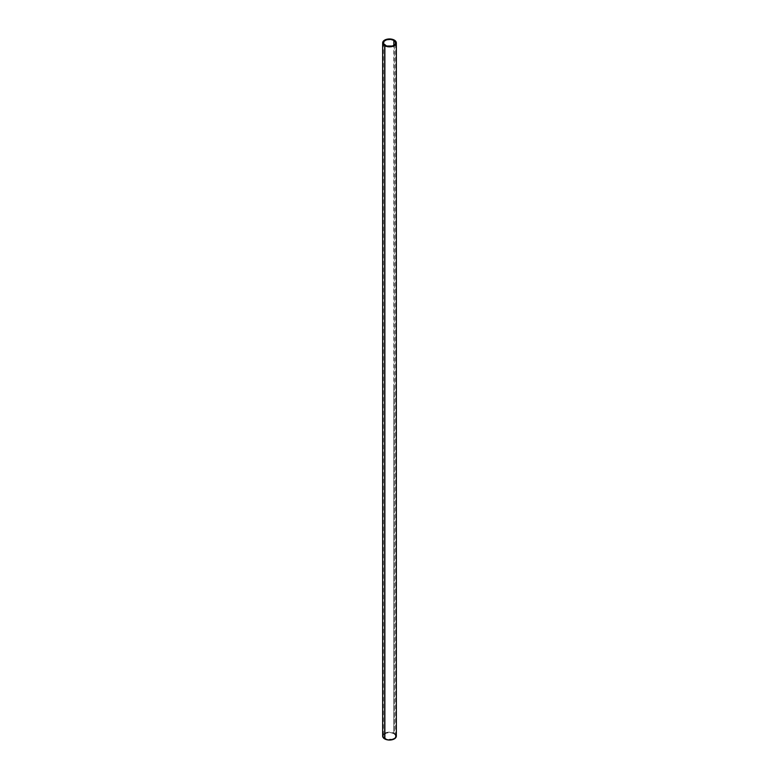 <?xml version="1.0" encoding="UTF-8"?>
<svg xmlns="http://www.w3.org/2000/svg" width="779" height="779" viewBox="0 0 779 779"><rect width="100%" height="100%" fill="white"/><g stroke="black" fill="none" stroke-linecap="round" stroke-linejoin="round"><path stroke-width="0.58" stroke-dasharray="3.9 2.92" d="M393.843 386.55L393.921 386.472A6.125 3.535 180 0 1 393.97 386.501A6.125 3.535 0 0 0 393.833 386.403L393.95 386.9A6.154 3.554 180 0 1 394.008 386.939L394.008 386.959A6.154 3.554 0 0 0 393.853 386.861A6.154 3.554 180 0 1 393.872 386.861L393.97 387.338A6.154 3.554 0 0 0 393.853 387.28A6.154 3.554 180 0 1 393.872 387.27L393.833 733.604A6.125 3.535 0 0 0 387.153 732.835A6.125 3.535 0 0 0 383.375 736.106A6.125 3.535 0 0 0 385.167 738.609L385.167 45.396L385.167 738.609A6.125 3.535 0 0 0 391.847 739.368A6.125 3.535 0 0 0 395.625 736.106A6.125 3.535 0 0 0 393.833 733.604L393.833 387.494A6.125 3.535 180 0 1 393.872 387.523L393.901 387.621A6.125 3.535 0 0 0 393.833 387.582A6.125 3.535 180 0 1 393.892 387.63L393.921 387.553A6.125 3.535 0 0 0 393.833 387.484L393.833 387.445A6.125 3.535 180 0 1 393.892 387.475A6.125 3.535 0 0 0 393.833 387.426L393.833 387.338A6.125 3.535 180 0 1 393.872 387.367L393.921 387.397A6.125 3.535 0 0 0 393.833 387.329L393.833 387.329A6.125 3.535 180 0 1 393.95 387.358A6.125 3.535 0 0 0 393.931 387.329A6.154 3.554 180 0 1 393.97 387.329L393.892 387.134A6.125 3.535 0 0 0 393.833 387.095L393.833 386.929A6.125 3.535 180 0 1 393.882 386.959L393.892 387.036A6.125 3.535 0 0 0 393.833 387.007A6.125 3.535 180 0 1 393.882 387.046L393.921 386.988A6.125 3.535 0 0 0 393.833 386.91L393.833 386.705A6.125 3.535 180 0 1 393.989 386.793A6.125 3.535 0 0 0 393.833 386.686L393.833 386.423A6.125 3.535 180 0 1 393.911 386.462L393.911 386.54A6.125 3.535 180 0 1 393.921 386.55L393.931 386.452A6.154 3.554 0 0 0 393.853 386.413L393.833 45.396L393.833 386.423A6.125 3.535 180 0 1 393.911 386.462L393.94 386.54A6.154 3.554 0 0 0 393.931 386.53L393.911 386.54A6.125 3.535 180 0 1 393.921 386.55L393.931 386.452A6.154 3.554 0 0 0 393.853 386.413L393.853 386.394A6.154 3.554 180 0 1 394.008 386.491L394.008 386.579A6.154 3.554 0 0 0 393.989 386.569L393.97 386.579A6.125 3.535 180 0 1 393.989 386.588L393.989 386.491A6.154 3.554 0 0 0 393.94 386.462L393.921 386.472A6.125 3.535 180 0 1 393.97 386.501L393.97 386.579A6.125 3.535 180 0 1 393.989 386.588L393.989 386.501A6.125 3.535 0 0 0 393.833 386.403A6.154 3.554 180 0 1 394.008 386.491L394.008 386.579A6.154 3.554 0 0 0 393.989 386.569L393.989 386.491A6.154 3.554 0 0 0 393.94 386.462L393.94 386.54A6.154 3.554 0 0 0 393.931 386.53L393.911 386.54M393.853 386.851A6.154 3.554 180 0 1 393.872 386.861L393.833 386.871A6.125 3.535 180 0 1 393.989 386.968L394.008 386.959A6.154 3.554 180 0 1 394.242 387.085L394.271 387.348A6.154 3.554 0 0 0 394.262 387.319L394.242 387.114A6.154 3.554 0 0 0 394.067 387.007L394.047 387.017A6.125 3.535 180 0 1 394.223 387.134L394.223 387.173A6.154 3.554 0 0 0 394.184 387.153L394.184 387.27A6.154 3.554 0 0 0 394.155 387.251L394.155 387.134A6.154 3.554 0 0 0 394.067 387.085L394.067 387.085A6.154 3.554 0 0 0 394.047 387.066L394.067 387.046A6.154 3.554 180 0 1 394.203 387.134L394.242 387.329A6.125 3.535 180 0 1 394.271 387.348L394.291 387.338A6.154 3.554 0 0 0 394.262 387.319L394.164 387.173A6.125 3.535 180 0 1 394.193 387.192L394.213 387.173A6.154 3.554 0 0 0 394.184 387.153L394.135 387.26A6.125 3.535 180 0 1 394.164 387.28A6.154 3.554 0 0 0 394.155 387.251L394.155 387.134A6.154 3.554 0 0 0 394.067 387.085L394.047 387.095A6.125 3.535 180 0 1 394.135 387.153L394.184 387.153A6.125 3.535 0 0 0 394.047 387.056L394.028 387.075A6.125 3.535 180 0 1 394.047 387.095L394.067 387.085A6.154 3.554 0 0 0 394.047 387.066L394.047 386.959A6.154 3.554 180 0 1 394.242 387.085L394.184 387.144A6.125 3.535 180 0 1 394.193 387.192L394.242 387.329A6.125 3.535 180 0 1 394.271 387.348L394.291 387.406A6.125 3.535 0 0 0 394.125 387.29L394.047 387.124A6.125 3.535 0 0 0 394.028 387.105L394.028 387.134A6.125 3.535 180 0 1 394.135 387.153L394.135 387.26A6.125 3.535 180 0 1 394.164 387.28L394.164 387.173A6.125 3.535 0 0 0 394.047 387.056L394.047 387.017A6.125 3.535 180 0 1 394.223 387.134L394.232 387.134A6.125 3.535 0 0 0 394.028 386.968L394.028 387.075A6.125 3.535 180 0 1 394.047 387.095L394.125 387.319A6.125 3.535 180 0 1 394.32 387.455L394.223 387.105A6.125 3.535 0 0 0 394.028 386.968A6.154 3.554 0 0 0 393.853 386.861L393.853 386.861A6.125 3.535 0 0 0 393.833 386.861L393.853 386.871A6.125 3.535 0 0 0 393.833 386.861A6.125 3.535 180 0 1 393.989 386.968A6.125 3.535 0 0 0 393.921 386.91L393.94 386.9A6.154 3.554 180 0 1 394.008 386.939L393.989 386.959A6.154 3.554 0 0 0 393.95 386.978A6.125 3.535 180 0 1 393.95 386.997L393.901 386.949A6.154 3.554 0 0 0 393.853 386.92L393.833 386.929A6.125 3.535 180 0 1 393.882 386.959L393.901 387.036A6.125 3.535 0 0 0 393.833 387.007L393.853 386.997A6.154 3.554 180 0 1 393.911 387.027L393.95 387.319A6.154 3.554 180 0 1 393.97 387.329L393.95 387.338A6.125 3.535 0 0 0 393.931 387.329L393.833 387.114A6.125 3.535 180 0 1 393.892 387.153L393.853 387.27A6.125 3.535 0 0 0 393.833 387.27L393.892 387.134A6.125 3.535 0 0 0 393.833 387.095L393.853 387.085A6.154 3.554 180 0 1 393.911 387.124A6.154 3.554 0 0 0 393.853 387.105L393.833 387.114A6.125 3.535 180 0 1 393.892 387.153L393.892 387.036A6.154 3.554 0 0 0 393.853 387.007L393.833 387.017A6.125 3.535 180 0 1 393.882 387.046L393.901 387.036A6.154 3.554 0 0 0 393.853 387.007A6.154 3.554 180 0 1 393.911 387.027L393.931 386.988A6.125 3.535 180 0 1 393.95 386.997L393.95 386.978A6.125 3.535 0 0 0 393.833 386.91L393.853 386.9A6.154 3.554 180 0 1 393.97 386.968L393.901 386.949A6.154 3.554 0 0 0 393.853 386.92A6.154 3.554 180 0 1 393.97 386.968A6.154 3.554 0 0 0 393.95 386.978L393.96 386.988A6.125 3.535 0 0 0 393.921 386.91L393.862 386.803M396.336 736.106A6.836 3.944 0 0 0 394.33 733.312L394.33 40.109L394.33 733.312L388.166 732.231L385.167 733.058L383.19 734.597M395.81 734.597L394.33 733.312A6.836 3.944 0 0 0 386.881 732.455A6.836 3.944 0 0 0 382.664 736.106M393.833 733.604L395.362 735.074L395.508 736.798L392.392 739.222L386.608 739.222L383.492 736.798L384.096 734.441L386.608 732.981L390.698 732.63L393.833 733.604M383.375 42.894L383.375 736.106M395.625 736.106L395.625 42.894"/><path stroke-width="1.17" d="M383.19 734.597L382.801 736.876L384.67 738.891L384.67 45.688A6.836 3.944 180 0 1 382.664 42.894A6.836 3.944 180 0 1 386.881 39.252A6.836 3.944 180 0 1 394.33 40.109L390.172 38.969L386.277 39.417L383.472 41.034L382.801 43.663L384.213 45.396L386.881 46.545L392.723 46.38L395.187 45.085L396.297 43.283L396.044 41.754L394.33 40.109A6.836 3.944 180 0 1 396.336 42.894A6.836 3.944 180 0 1 392.119 46.545A6.836 3.944 180 0 1 384.67 45.688L384.67 738.891A6.836 3.944 0 0 0 392.119 739.748A6.836 3.944 0 0 0 396.336 736.106L395.81 734.597M393.833 40.391L393.833 45.396L393.833 40.391A6.125 3.535 180 0 1 395.625 42.894A6.125 3.535 180 0 1 391.847 46.165A6.125 3.535 180 0 1 385.167 45.396A6.125 3.535 180 0 1 383.375 42.894A6.125 3.535 180 0 1 387.153 39.632A6.125 3.535 180 0 1 393.833 40.391L395.157 41.54L395.596 43.244L394.593 44.861L392.392 46.019L386.608 46.019L383.492 43.585L384.096 41.229L386.608 39.778L390.698 39.427L393.833 40.391M382.664 42.894L382.664 736.106A6.836 3.944 0 0 0 384.67 738.891L388.166 739.972L392.119 739.748L395.187 738.297L396.336 736.106L396.336 42.894"/></g></svg>
